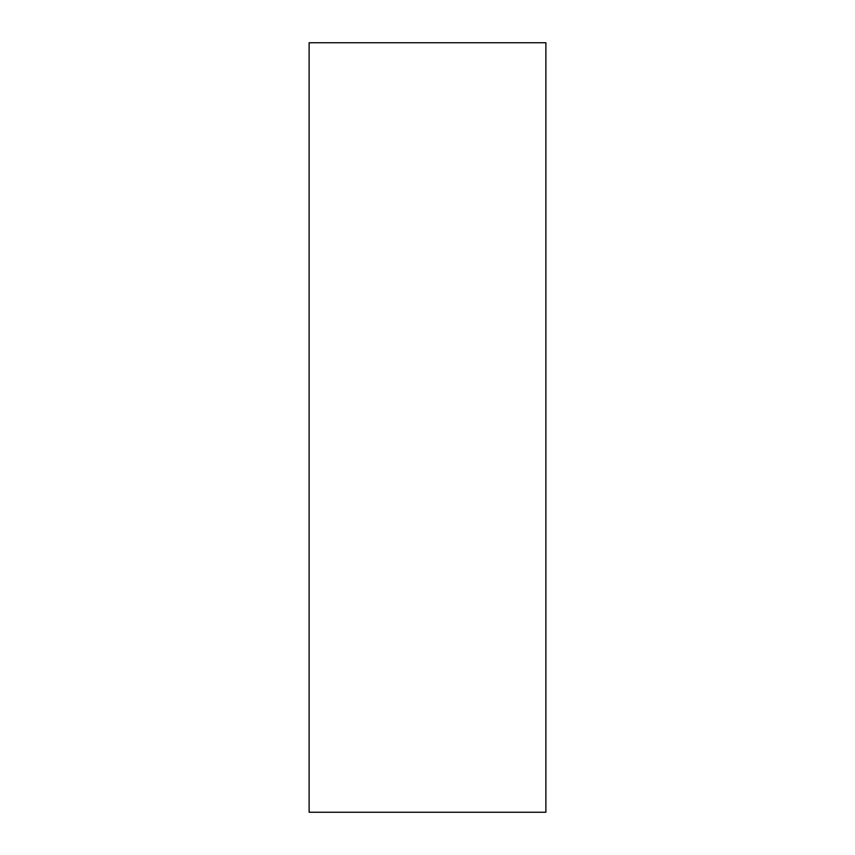 <?xml version="1.0" encoding="UTF-8"?>
<svg xmlns="http://www.w3.org/2000/svg" width="855" height="855" viewBox="0 0 855 855"><rect width="100%" height="100%" fill="white"/><g stroke="black" fill="none" stroke-linecap="round" stroke-linejoin="round"><path stroke-width="1.28" d="M545.885 42.75L309.115 42.75L309.115 812.25L545.885 812.25L545.885 42.75"/></g></svg>
